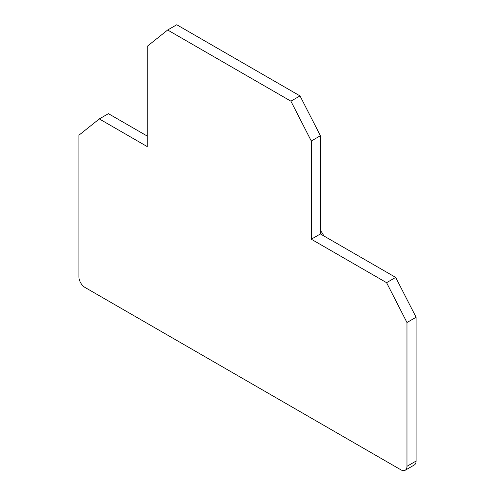 <?xml version="1.0" encoding="UTF-8"?>
<svg xmlns="http://www.w3.org/2000/svg" width="495" height="495" viewBox="0 0 495 495"><rect width="100%" height="100%" fill="white"/><g stroke="black" fill="none" stroke-linecap="round" stroke-linejoin="round"><path stroke-width="0.74" d="M147.263 136.088L108.417 113.664L99.309 118.924L78.915 135.215L78.915 276.915A8.594 4.962 -120 0 0 84.992 287.44L400.894 469.823A8.594 4.962 -120 0 0 405.195 470.25A8.594 4.962 -120 0 0 406.97 466.315L406.97 322.511L386.583 282.676L311.287 239.209L311.287 141.001L290.899 101.166L167.65 30.009L147.263 46.301L147.263 146.613L99.309 118.924M405.195 470.25L414.303 464.991A8.594 4.962 -120 0 0 416.085 461.055L416.085 317.252L395.691 277.417L320.401 233.949L320.401 135.735L300.013 95.906L176.764 24.75L167.65 30.009M290.899 101.166L300.013 95.906M311.287 141.001L320.401 135.735M311.287 239.209L320.401 233.949M386.583 282.676L395.691 277.417M406.97 322.511L416.085 317.252M323.81 235.917A14.51 8.378 -120 0 0 320.401 230.528M416.085 461.055L406.97 466.315"/></g></svg>
